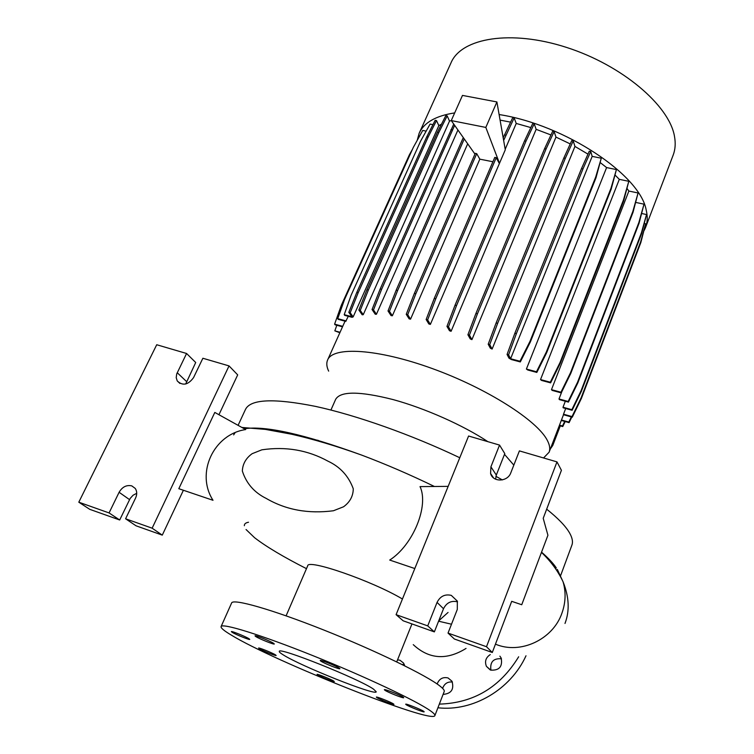 <?xml version="1.0" encoding="UTF-8"?>
<svg xmlns="http://www.w3.org/2000/svg" width="754" height="754" viewBox="0 0 754 754"><rect width="100%" height="100%" fill="white"/><g stroke="black" fill="none" stroke-linecap="round" stroke-linejoin="round"><path stroke-width="1.13" d="M413.258 644.651C428.979 659.241 446.575 660.495 466.038 648.421M448.064 612.436L438.724 620.844M275.436 654.849C272.269 652.823 258.377 647.243 258.584 648.082L259.348 648.713C262.618 650.777 276.313 656.272 276.152 655.462L275.436 654.849M248.933 638.685C245.474 636.48 231.148 630.721 231.355 631.626L232.223 632.352C235.795 634.595 249.904 640.259 249.753 639.383L248.933 638.685M273.513 643.266C270.026 640.957 254.805 634.868 255.003 635.848L255.851 636.593C259.461 638.93 274.447 644.924 274.305 643.973L273.513 643.266M339.281 668.101C336.114 665.867 319.988 659.458 320.196 660.504L320.865 661.145C324.163 663.416 340.035 669.722 339.903 668.704L339.281 668.101M403.267 697.205C400.553 695.179 384.154 688.685 384.351 689.712L384.851 690.23C387.707 692.295 403.861 698.694 403.72 697.695L403.267 697.205M423.786 711.39C421.326 709.542 405.482 703.265 405.699 704.217L406.123 704.66C408.715 706.555 424.332 712.737 424.182 711.814L423.786 711.39M393.522 703.953C390.996 702.153 376.133 696.244 376.34 697.111L376.812 697.563C379.451 699.392 394.116 705.226 393.965 704.377L393.522 703.953M333.749 681.088C330.931 679.222 316.84 673.586 317.048 674.406L317.641 674.934C320.554 676.838 334.465 682.398 334.305 681.597L333.749 681.088M499.883 656.15L501.165 658.025C502.758 666.611 499.271 670.636 490.703 670.108L486.434 666.366C484.511 661.465 485.793 657.535 490.279 654.576M437.132 683.991C439.262 678.76 442.9 676.753 448.064 677.959L451.966 681.211C454.294 689.297 451.335 693.689 443.088 694.396M397.556 659.835L400.044 660.278L403.579 663.077L404.719 665.82M373.588 689.194C359.253 678.92 277.557 646.282 279.3 651.447C279.121 651.993 280.403 653.115 283.136 654.802C300.658 666.102 376.321 696.244 376.237 691.795L373.588 689.194M434.879 715.603C435.228 714.754 433.738 713.152 430.411 710.796C416.802 701.022 364.936 676.498 312.901 655.65C260.818 634.745 221.912 622.766 221.073 626.602C220.696 627.969 224.098 630.796 231.28 635.085C273.495 661.088 432.768 724.5 434.879 715.603L444.219 691.493C444.643 690.438 443.239 688.647 440.016 686.102C426.811 675.518 375.501 650.542 323.72 629.986C271.883 609.364 232.835 598.318 231.61 602.993L221.092 626.565M246.049 529.525L254.598 537.725C266.19 546.659 283.485 556.97 306.473 568.657M451.505 624.218L438.583 621.202M560.674 575.453L571.862 545.236C573.134 541.938 572.343 537.791 569.487 532.795C565.632 526.122 558.026 518.243 546.669 509.167M645.594 227.388L673.115 155.258C675.32 149.556 675.763 143.213 674.462 136.22C669.203 105.4 622.031 65.155 566.442 47.389C510.863 29.406 461.344 37.936 451.024 62.808L419.271 133.024M644.208 230.413L645.528 227.557C647.535 222.373 647.752 216.521 646.187 210.008C640.184 175.06 565.085 124.721 499.11 114.551M513.823 465.124L504.501 454.351M543.559 457.961L549.091 452.23C550.335 449.035 549.77 445.124 547.385 440.506C537.555 420.657 486.952 388.282 432.231 368.536C377.49 348.65 332.872 346.19 327.585 360.026C326.265 363.155 326.623 366.859 328.659 371.128M451.297 595.377C444.935 593.907 440.185 596.254 437.056 602.399L427.725 625.886L396.086 614.67L468.592 436.019L499.544 445.086L490.911 466.83L490.59 473.484C492.843 482.494 507.687 482.023 510.816 472.796L519.402 450.892L556.98 461.891L486.5 646.725L448.027 633.087L457.301 609.411L457.339 601.117L451.297 595.377M457.518 601.833C451.241 600.382 446.575 602.682 443.503 608.742L434.361 631.89L403.154 620.796L396.086 614.67M131.799 485.887C126.54 484.737 122.308 486.867 119.104 492.287L109.066 512.927L78.802 502.192L156.719 344.738L186.577 353.485L176.719 373.937L176.21 377.631L177.218 380.911C182.657 386.105 188.104 385.002 193.552 377.622L202.873 358.254L229.037 365.907L152.138 528.186L125.588 518.78L135.597 497.998C137.2 494.388 137.077 491.203 135.249 488.432L131.799 485.887M136.728 493.304L133.081 495.227L130.216 498.375L119.688 519.987L89.754 509.336L78.802 502.192M563.502 414.219L563.398 414.7L572.295 417.179L572.022 416.585L563.502 414.219L565.707 408.498M563.012 407.235L563.163 407.801L572.126 410.28L571.852 409.676L563.012 407.235L565.321 401.241M248.518 522.239C245.634 522.767 244.249 523.926 244.353 525.717M233.655 434.888L234.946 432.937M244.268 428.772C265.229 425.463 304.343 434.238 361.609 455.077C385.812 464.21 410.082 474.681 434.427 486.49M541.551 552.145C548.45 558.196 553.37 563.474 556.32 567.969M389.714 560.062L414.804 568.544L389.714 560.062C413.239 545.01 429.111 505.604 420.025 486.613L448.159 486.368M183.392 490.26L213.005 500.288C195.39 472.937 213.806 434.153 245.691 429.563L214.805 412.429L178.811 488.705L183.392 490.26L162.28 535.133L136.031 525.802L125.588 518.78M327.933 461.146C307.773 450.072 285.738 446.293 261.836 449.827L252.128 453.701C245.945 458.168 242.684 463.946 242.336 471.014C246.313 483.389 254.268 492.532 266.209 498.422C285.945 509.921 308.358 514.03 333.457 510.75L343.541 506.782C349.922 502.145 353.164 496.151 353.277 488.799C348.631 476.066 340.177 466.849 327.933 461.146M559.006 398.97L559.43 399.629L568.45 402.099L568.167 401.477L559.006 398.97L561.871 391.571M551.476 389.658L552.182 390.402L561.24 392.872L560.948 392.231L551.476 389.658L628.874 191.054L627.149 188.632M540.524 379.573L541.542 380.421L550.609 382.862L550.297 382.212L540.524 379.573L619.307 179.348L615.236 175.248M526.396 369.055L527.791 370.007L536.829 372.429L536.499 371.76L526.396 369.055L606.602 167.577L600.438 162.741M508.988 358.159L511.363 359.545L520.317 361.929L519.968 361.241L510.599 358.744L592.173 156.38L590.75 151.516L589.27 151.224L581.475 168.632L514.859 333.24L507.065 354.446L508.988 358.159M587.969 154.127L574.953 146.436L573.229 140.913L571.749 140.621L563.813 158.048L496.113 322.957L488.206 344.22L490.336 348.178L492.108 349.064L574.953 146.436M570.25 143.929L555.971 137.096L554.143 131.554L552.673 131.262L544.605 148.67L475.915 313.485L467.914 334.757L470.242 338.904L471.929 339.63L555.971 137.096M550.967 134.957L536.151 129.339L534.209 123.788L532.748 123.505L524.558 140.847L455.03 305.2L446.962 326.416L449.478 330.723L451.081 331.308L536.151 129.339M530.825 127.577L516.226 123.449L514.171 117.907L512.729 117.633L503.182 137.793M505.189 149.264L516.226 123.449M499.214 163.25L496.226 157.699L435.755 298.772L427.631 319.903L426.142 319.517L428.847 323.956L430.364 324.409L505.284 149.801L496.905 101.95L462.475 95.409L451.269 120.574L449.507 121.092L447.188 115.89L445.821 115.616L437.414 132.252L366.953 289.715L358.866 310.026L362.203 314.795L363.249 314.672L449.507 121.092M479.817 159.16L476.716 153.646L415.869 293.711L407.716 314.691L406.246 314.305L409.13 318.848L410.553 319.168L479.817 159.16L492.899 161.752M463.295 137.586L396.17 290.177L388.018 310.959L391.053 315.587L392.372 315.766L467.687 143.797M453.748 124.071L380.186 288.971L372.052 309.526L375.247 314.229L376.434 314.267L457.932 129.999M441.495 124.184L438.837 125.626L436.509 120.565L435.162 120.301L426.802 136.747L356.831 292.307L348.819 312.363L351.92 316.708L344.22 314.663L344.729 315.361L352.061 317.311L353.164 316.887L438.837 125.626M426.161 131.13L422.74 130.433L413.381 147.256L344.559 299.47L337.717 318.659L338.226 319.347L345.747 321.364L348.273 316.303M510.562 122.129L500.081 120.112M550.354 448.932L552.767 445.454L560.288 425.859M474.954 154.08L451.269 120.574L485.821 127.426L499.506 163.326M476.716 153.646L475.274 153.345L414.398 293.344L406.246 314.305M496.226 157.699L494.775 157.398L434.266 298.396L426.142 319.517M526 655.782C510.675 689.533 472.956 711.776 437.914 707.78M402.08 664.51L404.295 664.444M442.607 688.364C444.389 683.614 447.65 681.512 452.409 682.05M490.929 670.193C489.855 661.955 493.37 658.157 501.457 658.798M518.658 656.781C500.006 687.318 473.569 703.096 439.328 704.113M218.943 414.719L237.689 374.879L229.037 365.907M186.577 353.485L195.71 362.504L185.691 384.012M119.688 519.987L109.066 512.927M162.28 535.133L152.138 528.186M213.005 500.288L178.811 488.705M511.693 601.334L521.74 604.736L511.702 601.324L492.287 652.493L454.37 639.006L448.027 633.087M492.287 652.493L486.5 646.725M521.74 604.736L547.922 535.246L543.21 518.29L561.419 470.308L556.98 461.891M499.544 445.086L504.794 453.616L496.311 475.067L495.595 479.195M434.361 631.89L427.725 625.886M502.324 479.912L495.915 476.302M459.77 457.744C411.401 434.672 356.18 415.152 315.361 406.359C273.862 398.093 250.573 399.102 245.502 409.384L238.094 425.341M318.358 440.411L317.754 440.901M487.885 441.674C463.361 425.341 424.973 408.263 393.098 399.582C359.686 391.119 340.554 391.024 335.681 399.29L330.921 410.035M432.947 124.655L430.072 124.08L420.619 141.102L351.119 295.219L344.22 314.663M592.173 156.38L601.287 158.208L595.707 177.03L529.958 341.421L519.968 361.241M520.317 361.929L530.288 342.127L595.962 177.878L601.287 158.208M606.602 167.577L616.414 169.575L610.957 188.33L546.339 352.024L536.499 371.76M536.829 372.429L546.65 352.721L611.192 189.15L616.414 169.575M619.307 179.348L628.798 181.299L623.454 199.951L559.986 362.617L550.297 382.212M550.609 382.862L560.279 363.296L623.681 200.762L628.798 181.299M628.874 191.054L638.072 192.967L632.832 211.478L570.476 372.815L560.948 392.231M561.24 392.872L570.759 373.466L633.04 212.27L638.072 192.967M635.82 202.44L644.001 204.164L638.864 222.515L577.545 382.269L568.167 401.477M568.45 402.099L577.818 382.909L639.062 223.278L644.001 204.164M641.795 213.523L646.517 214.541L641.456 232.694L581.089 390.695L571.852 409.676M572.126 410.28L581.353 391.307L641.654 233.448L646.517 214.541M644.416 223.504L645.66 223.778L640.664 241.732L581.127 397.848L572.022 416.585M572.295 417.179L581.381 398.451L640.862 242.468L645.66 223.778M454.681 112.912C435.812 115.796 423.955 122.6 419.139 133.317L417.179 140.423M402.438 599.006C372.137 580.91 307.434 558.544 307.67 565.896L286.096 615.839M485.821 127.426L496.905 101.95M407.716 314.691L410.553 319.168M415.869 293.711L414.398 293.344M427.631 319.903L430.364 324.409M435.755 298.772L434.266 298.396M514.171 117.907L503.644 140.414M505.887 135.164L504.435 134.881M336.821 325.266L334.833 330.855L340.054 332.278M334.833 330.855L339.847 332.74M436.509 120.565L428.159 137.03L358.207 292.665L350.195 312.731L353.164 316.887M428.159 137.03L426.802 136.747M358.207 292.665L356.831 292.307M350.195 312.731L348.819 312.363M464.247 138.934L397.612 290.544L389.46 311.336L392.372 315.766M397.612 290.544L396.17 290.177M389.46 311.336L388.018 310.959M554.143 131.554L546.075 148.962L477.423 313.871L469.431 335.153L471.929 339.63M546.075 148.962L544.605 148.67M477.423 313.871L475.915 313.485M469.431 335.153L467.914 334.757M611.192 189.15L610.957 188.33M546.65 352.721L546.339 352.024M641.654 233.448L641.456 232.694M581.353 391.307L581.089 390.695M590.75 151.516L582.955 168.943L581.475 168.632M582.955 168.943L516.377 333.636L514.859 333.24M516.377 333.636L508.592 354.851L507.065 354.446M508.592 354.851L510.599 358.744M595.962 177.878L595.707 177.03M530.288 342.127L529.958 341.421M633.04 212.27L632.832 211.478M570.759 373.466L570.476 372.815M571.805 417.037L569.091 422.636L561.296 420.449M571.325 416.905L568.827 422.061L561.466 420.006M569.091 422.636L568.827 422.061M337.717 318.659L346.19 320.931M573.229 140.913L565.302 158.349L497.631 323.353L489.732 344.616L492.108 349.064M565.302 158.349L563.813 158.048M497.631 323.353L496.113 322.957M489.732 344.616L488.206 344.22M623.681 200.762L623.454 199.951M560.279 363.296L559.986 362.617M640.862 242.468L640.664 241.732M581.381 398.451L581.127 397.848M412.485 149.226L409.365 154.843L341.364 305.191L334.606 324.135L342.731 326.331M334.606 324.135L335.106 324.804L342.514 326.812M447.188 115.89L438.79 132.525L368.357 290.073L360.271 310.403L363.249 314.672M438.79 132.525L437.414 132.252M368.357 290.073L366.953 289.715M360.271 310.403L358.866 310.026M454.643 125.343L381.609 289.338L373.484 309.903L376.434 314.267M452.325 129.98L450.93 129.697M381.609 289.338L380.186 288.971M373.484 309.903L372.052 309.526M534.209 123.788L526.019 141.139L456.528 305.577L448.46 326.802L451.081 331.308M526.019 141.139L524.558 140.847M456.528 305.577L455.03 305.2M448.46 326.802L446.962 326.416M565.198 421.543L562.757 426.557L559.327 425.586M564.718 421.411L562.484 425.991L559.496 425.152M562.757 426.557L562.484 425.991M639.062 223.278L638.864 222.515M577.818 382.909L577.545 382.269M495.453 644.152C520.232 654.802 552.974 639.581 561.966 613.068C565.689 602.587 566.066 592.182 563.097 581.881L557.338 569.459M443.503 608.742L437.056 602.399M129.528 499.619L119.104 492.287M552.767 445.454L552.145 444.266M186.53 381.524L177.228 372.73M496.311 475.067L490.911 466.83M541.457 552.409C550.75 561.183 557.941 570.938 563.012 581.683L563.097 581.881C569.147 596.998 569.779 610.853 565 623.454M411.957 623.926L396.727 661.899M563.502 414.728L549.119 452.146M361.609 455.077C336.784 446.161 313.504 439.214 291.789 434.257L265.408 429.394L241.893 427.452M345.049 321.176L327.66 359.865M179.914 383.437L177.218 380.911M493.502 477.866L490.59 473.484M317.566 440.176L317.302 440.77M486.434 666.366L490.185 669.901"/></g></svg>
